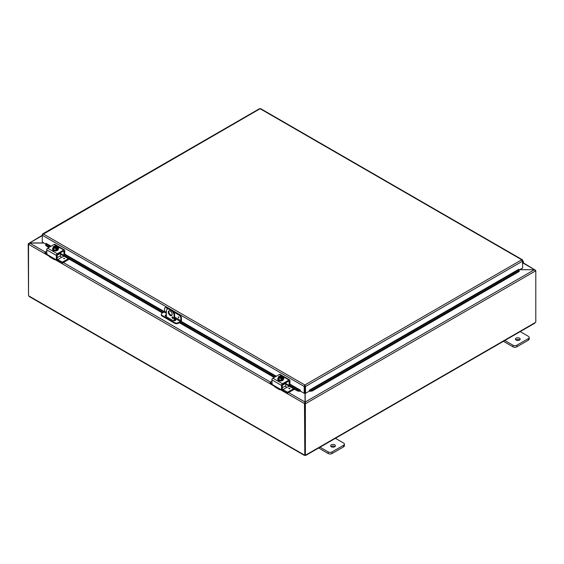 <?xml version="1.0" encoding="UTF-8"?>
<svg xmlns="http://www.w3.org/2000/svg" width="564" height="564" viewBox="0 0 564 564"><rect width="100%" height="100%" fill="white"/><g stroke="black" fill="none" stroke-linecap="round" stroke-linejoin="round"><path stroke-width="0.85" d="M519.874 331.428L528.383 336.341A2.721 1.572 180 0 1 529.18 337.455A2.721 1.572 180 0 1 528.383 338.569L516.836 345.231A2.721 1.572 180 0 1 512.986 345.231L504.477 340.325M516.109 340.099A2.383 1.375 180 0 1 515.411 339.119A2.383 1.375 180 0 1 517.801 337.744A2.383 1.375 180 0 1 520.184 339.119A2.383 1.375 180 0 1 518.711 340.395A2.383 1.375 180 0 1 516.109 340.099M503.426 341.319L512.986 346.832A2.721 1.572 0 0 0 516.836 346.832L528.383 340.17A2.721 1.572 0 0 0 529.18 339.056L529.18 337.455M519.74 339.923A2.383 1.375 0 0 0 515.856 339.923M174.086 320.789L174.086 315.473L174.657 315.142A4.082 2.355 -120 0 0 171.766 310.144L169.842 309.03A4.082 2.355 -120 0 0 167.804 308.825L167.233 309.157A4.082 2.355 60 0 0 166.387 311.025L166.387 316.728M171.766 310.144L171.202 310.468A4.082 2.355 60 0 1 174.086 315.473M171.202 310.468L169.278 309.361L169.842 309.03M167.233 309.157A4.082 2.355 60 0 1 169.278 309.361M172.161 314.359A2.721 1.572 60 0 1 171.597 315.607A2.721 1.572 60 0 1 168.876 314.035A2.721 1.572 60 0 1 168.876 310.891A2.721 1.572 60 0 1 170.977 311.624A2.721 1.572 60 0 1 172.161 314.359M172.041 317.349A0.853 0.493 60 0 1 172.217 316.954A0.853 0.493 60 0 1 173.063 317.447A0.853 0.493 60 0 1 173.063 318.427A0.853 0.493 60 0 1 172.408 318.202A0.853 0.493 60 0 1 172.041 317.349M174.657 315.142L174.657 320.74M172.711 317.046L172.605 316.982A0.853 0.493 -120 0 0 172.605 317.017A0.853 0.493 -120 0 0 173.24 318.075M169.193 310.778A2.721 1.572 -120 0 0 169.447 313.704A2.721 1.572 -120 0 0 171.851 315.389M335.087 438.115L343.596 443.029A2.721 1.572 180 0 1 344.392 444.143A2.721 1.572 180 0 1 343.596 445.257L332.048 451.919A2.721 1.572 180 0 1 328.199 451.919L319.689 447.005M331.322 446.78A2.383 1.375 180 0 1 330.624 445.807A2.383 1.375 180 0 1 333.007 444.432A2.383 1.375 180 0 1 335.397 445.807A2.383 1.375 180 0 1 333.923 447.083A2.383 1.375 180 0 1 331.322 446.78M318.639 447.999L328.199 453.519A2.721 1.572 -0 0 0 332.048 453.519L343.596 446.857A2.721 1.572 -0 0 0 344.392 445.743L344.392 444.143M334.953 446.61A2.383 1.375 -0 0 0 331.068 446.61M304.447 390.803L305.011 391.684M519.599 269.712L534.376 269.712L519.775 269.613M305.011 393.016L305.011 402.04L304.447 403.577L280.336 389.661M305.011 403.253L304.447 403.577L305.011 403.253L305.011 402.04L288.585 392.551M43.773 242.943L29.624 242.943L28.567 243.549L42.3 235.237M49.343 256.296L28.567 244.304L29.624 242.943L42.3 235.625M522.99 263.036L535.433 270.219L523.166 262.753M535.476 270.579L535.433 270.219L534.862 270.551M45.247 252.066L29.624 243.042L43.943 243.042M29.138 243.881L28.2 243.761L28.524 295.226M305.385 403.796L304.814 403.464L304.814 454.739L305.385 455.07L305.385 403.796L305.751 403.577L305.18 403.253L305.18 402.04L534.376 269.712L535.433 270.981L305.751 403.577L305.18 402.04L305.18 393.108M304.814 403.464L305.18 403.253M535.292 270.473L535.8 270.762L535.433 270.981M535.8 270.762L535.8 322.037A0.761 0.437 -60 0 0 535.18 322.594L534.369 323.059M28.623 244.008L28.2 243.761M304.489 403.605L304.814 454.676M28.524 244.282L28.524 295.529A0.761 0.437 60 0 1 28.82 295.924L29.631 296.389M305.385 455.07A0.761 0.437 -60 0 1 305.998 454.908L305.187 455.381A0.761 0.437 0 0 0 305.004 455.381L304.193 454.908A0.761 0.437 60 0 1 304.489 454.859M305.004 454.852L305.004 455.381L304.285 454.859M305.907 454.859L305.187 455.381L305.187 454.958M178.168 316.883L178.767 317.92M166.387 312.28L164.505 311.194L164.505 308.966A2.721 1.572 60 0 1 165.069 307.718A2.721 1.572 60 0 1 166.429 307.852L167 307.528A2.721 1.572 -120 0 0 165.64 307.387L165.069 307.718M164.505 311.194A0.684 0.395 -60 0 1 164.025 312.033L162.101 313.14A2.721 1.572 180 0 0 161.304 314.254L161.304 314.909A2.721 1.572 0 0 0 162.101 316.023L162.101 315.361A2.721 1.572 180 0 1 161.304 314.254M179.514 314.747L178.943 315.079A2.721 1.572 60 0 1 180.868 318.413L181.439 318.082A2.721 1.572 -120 0 0 179.514 314.747L172.584 310.75M169.031 308.698L167 307.528M181.439 318.082L181.439 320.415A1.361 0.783 -60 0 1 180.473 322.086L178.464 323.243L178.464 322.587L180.388 321.473A0.684 0.395 120 0 0 180.868 320.641L180.868 318.413M178.464 322.587A2.721 1.572 180 0 1 174.614 322.587L162.101 315.361M174.614 322.587L174.614 323.243A2.721 1.572 0 0 0 178.464 323.243M174.614 323.243L162.101 316.023M174.657 318.723L175.333 319.111A1.699 0.98 180 0 1 175.827 319.809A1.699 0.98 180 0 1 174.777 320.719A1.699 0.98 180 0 1 172.922 320.507L165.71 316.341A1.699 0.98 180 0 1 165.21 315.643A1.699 0.98 180 0 1 166.387 314.712M172.817 317.666L173.233 317.906M178.943 315.079L173.642 312.012M167.973 308.748L166.429 307.852M175.728 320.14A1.699 0.98 0 0 0 175.333 319.774L174.657 319.386M166.387 315.368A1.699 0.98 0 0 0 165.308 315.974M45.755 244.522L45.769 245.615L45.755 244.522M50.541 246.517L45.867 243.817L46.149 243.38L51.063 246.214M45.867 244.91L49.597 247.06M63.894 255.316L163.074 312.576M180.008 322.354L274.809 377.083M289.106 385.346L297.778 390.351L297.679 391.056L299.97 391.296L300.069 390.591L297.778 390.351M300.069 390.591L300.365 390.147L300.365 391.085L304.215 393.312L304.215 386.467L42.3 235.251L43.266 233.933L42.3 234.49L42.3 242.09L45.811 244.12M299.97 391.296L299.985 391.289A1.149 0.663 120 0 0 300.365 391.042M309.77 391.296L312.061 391.056L311.962 390.351L309.671 390.591L309.756 391.289A1.149 0.663 -120 0 1 309.375 391.042M309.671 390.591L309.375 390.147L518.845 269.247M311.962 390.351L519.12 270.748L519.218 271.453L519.134 269.655L519.12 270.748M309.756 391.289L309.657 390.584L519.127 269.655L518.845 269.211M45.769 245.615L48.934 247.441M60.545 254.145L162.418 312.957M174.657 320.028L175.404 320.458M179.345 322.735L274.146 377.464M285.758 384.176L297.679 391.056M312.061 391.056L519.218 271.453M304.786 386.136L304.955 392.981L305.526 393.312L305.526 386.467L304.87 384.972L304.215 386.206L304.786 386.136L304.786 392.981L304.215 393.312M305.526 393.312L309.375 391.085L309.375 390.147M522.461 260.462L522.694 267.928L519.176 269.959M300.365 390.147L289.952 384.14M522.694 260.328L260.117 108.732L42.526 234.624M304.955 386.136L305.526 386.467L522.694 261.09L521.728 259.771L522.638 260.096L521.728 260.427M259.461 108.908L260.772 108.908M304.215 386.206L304.87 384.972L521.728 259.771M522.694 263.388L522.884 263.169A1.361 0.783 120 0 0 523.138 261.238A1.361 0.783 120 0 0 522.694 261.202M522.694 261.795A0.684 0.395 -60 0 1 522.694 262.768M63.944 251.375A0.684 0.395 120 0 0 63.464 251.093L63.944 251.375L63.873 255.33L60.545 253.49M64.515 254.85L63.944 255.182M55.603 259.433L55.603 259.433A2.721 1.572 -60 0 1 54.243 259.567A2.721 1.572 -60 0 1 53.834 259.116L54.447 258.763L46.925 254.427L46.699 249.845L56.322 255.4A1.361 0.783 -60 0 1 57.281 253.737L63.781 249.986A1.361 0.783 -60 0 1 64.465 249.915A1.361 0.783 -60 0 1 64.747 250.543L64.747 254.716L166.387 313.394M56.893 259.25L56.09 259.715L54.447 258.763L53.834 259.116L54.447 258.763M56.322 259.581L56.322 255.4M48.575 255.372L49.505 256.613A2.721 1.572 120 0 0 49.907 257.064L54.243 259.567M63.464 251.093L57.606 254.477A0.684 0.395 120 0 0 57.119 255.309L60.545 253.321A0.684 0.395 -120 0 0 60.411 252.855M64.465 249.915L54.835 244.36A1.361 0.783 120 0 0 54.158 244.431L47.658 248.181A1.361 0.783 120 0 0 46.699 249.845M57.556 247.392A1.53 0.881 180 0 1 58.691 248.252A1.53 0.881 180 0 1 58.247 248.872L58.205 248.893M54.32 250.797A1.53 0.881 180 0 1 52.748 249.915A1.53 0.881 180 0 1 52.748 249.894M61.998 262.133L61.998 263.057L62.463 263.057L62.463 262.133L57.662 259.623A1.361 0.783 -120 0 1 57.119 259.123L57.119 255.309M54.222 246.983L54.222 246.172A3.511 2.03 60 0 1 54.25 246.165L57.077 247.8A3.511 2.03 60 0 1 57.105 247.836L57.105 248.71L56.527 248.379M53.672 246.496A3.511 2.03 -120 0 0 53.643 246.503A2.89 1.664 -60 0 0 53.094 247.004A2.89 0.613 -98.8 0 1 53.404 247.455A2.044 1.177 0 0 0 54.842 248.287A2.044 1.177 0 0 0 56.499 248.132L56.203 247.963A1.636 0.945 180 0 1 54.56 247.97A1.636 0.945 180 0 1 53.742 247.145A1.636 0.945 180 0 1 53.968 246.672L53.672 246.496A2.044 1.177 0 0 0 53.404 247.455A2.89 0.613 -98.8 0 1 53.707 248.315A2.89 2.277 -155.1 0 1 54.842 248.287A2.89 2.277 -155.1 0 1 55.984 248.668A2.89 1.664 120 0 1 56.527 248.174A3.511 2.03 -120 0 0 56.499 248.132M56.005 248.019L53.968 246.672M57.105 248.71L56.527 249.048L56.527 248.174M55.624 245.982A2.89 2.277 24.9 0 1 55.667 245.982A2.89 2.277 24.9 0 1 55.899 246.01A2.044 1.177 0 0 0 55.364 245.967A2.044 1.177 0 0 0 54.25 246.165M54.222 246.172A2.89 1.664 -60 0 1 54.461 246.087A2.89 1.664 -60 0 1 54.581 246.059M57.077 247.8A2.044 1.177 0 0 0 57.345 246.842A2.89 0.613 81.2 0 1 57.648 247.709A2.89 1.664 120 0 0 57.105 247.836M57.648 247.709L57.648 249.189L55.984 250.155L55.984 248.668M53.968 246.842A1.636 0.945 0 0 0 53.749 247.229M56.999 247.229A1.636 0.945 0 0 0 54.546 246.503M54.546 246.334A1.636 0.945 180 0 1 56.181 246.327A1.636 0.945 180 0 1 57.006 247.145A1.636 0.945 180 0 1 56.781 247.624M57.345 246.842A2.044 1.177 0 0 0 55.899 246.01A2.89 2.277 24.9 0 1 57.042 246.39A2.89 0.613 81.2 0 1 57.345 246.842M55.984 250.155L53.707 249.803L53.707 248.315M53.707 249.803L53.094 247.004M58.177 249.062A2.834 1.636 180 0 1 58.205 249.281A2.834 1.636 180 0 1 56.456 250.79A2.834 1.636 180 0 1 53.368 250.437A2.834 1.636 180 0 1 52.544 249.281A2.834 1.636 180 0 1 52.572 249.062M57.648 247.864A2.834 1.636 180 0 1 58.205 248.837A2.834 1.636 180 0 1 56.456 250.346A2.834 1.636 180 0 1 53.368 249.993A2.834 1.636 180 0 1 52.544 248.837A2.834 1.636 180 0 1 53.094 247.864M64.754 258.382L63.563 258.382M57.662 259.623L61.511 257.403A1.361 0.783 60 0 1 60.545 255.739L60.545 253.321M61.511 257.403L64.085 256.19M45.134 253.053L45.134 252.129L46.699 251.227M45.134 252.397L46.699 253.292M62.463 263.057L69.217 259.151M62.463 262.133L68.42 258.693M61.998 263.057L57.902 260.688A2.721 1.572 60 0 1 56.682 259.482M46.77 254.265L45.134 253.321M289.156 381.398A0.684 0.395 120 0 0 288.676 381.116L289.156 381.398L289.085 385.353L285.758 383.513M289.727 384.874L289.156 385.205M280.816 389.456L280.816 389.456A2.721 1.572 -60 0 1 279.448 389.59A2.721 1.572 -60 0 1 279.046 389.146L279.659 388.793L272.137 384.451L271.904 379.868L281.535 385.431A1.361 0.783 -60 0 1 282.493 383.76L288.994 380.009A1.361 0.783 -60 0 1 289.67 379.939A1.361 0.783 -60 0 1 289.952 380.566L289.952 384.747L300.083 390.584L299.985 391.289M282.099 389.28L281.302 389.738L279.659 388.793L279.046 389.146L279.659 388.793M281.535 389.604L281.535 385.431M273.78 385.402L274.71 386.643A2.721 1.572 120 0 0 275.119 387.087L279.448 389.59M288.676 381.116L282.811 384.5A0.684 0.395 120 0 0 282.331 385.332L285.758 383.344A0.684 0.395 -120 0 0 285.624 382.878M289.67 379.939L280.047 374.383A1.361 0.783 120 0 0 279.37 374.454L272.87 378.204A1.361 0.783 120 0 0 271.904 379.868M282.768 377.422A1.53 0.881 180 0 1 283.903 378.275A1.53 0.881 180 0 1 283.459 378.895L283.417 378.923M279.525 380.82A1.53 0.881 180 0 1 277.96 379.939A1.53 0.881 180 0 1 277.96 379.917M287.21 392.156L287.21 393.08L287.675 393.08L287.675 392.156L282.874 389.654A1.361 0.783 -120 0 1 282.331 389.146L282.331 385.332M279.434 377.006L279.434 376.195A3.511 2.03 60 0 1 279.462 376.188L282.289 377.824A3.511 2.03 60 0 1 282.317 377.866L282.317 378.74L281.739 378.402M278.884 376.526A3.511 2.03 -120 0 0 278.856 376.533A2.89 1.664 -60 0 0 278.306 377.027A2.89 0.613 -98.8 0 1 278.616 377.478A2.044 1.177 0 0 0 280.054 378.31A2.044 1.177 0 0 0 281.711 378.155L281.415 377.986A1.636 0.945 180 0 1 279.772 377.993A1.636 0.945 180 0 1 278.954 377.175A1.636 0.945 180 0 1 279.18 376.696L278.884 376.526A2.044 1.177 0 0 0 278.616 377.478A2.89 0.613 -98.8 0 1 278.919 378.338A2.89 2.277 -155.1 0 1 280.054 378.31A2.89 2.277 -155.1 0 1 281.196 378.691A2.89 1.664 120 0 1 281.739 378.197A3.511 2.03 -120 0 0 281.711 378.155M281.217 378.042L279.18 376.696M282.317 378.74L281.739 379.071L281.739 378.197M280.837 376.005A2.89 2.277 24.9 0 1 280.879 376.005A2.89 2.277 24.9 0 1 281.112 376.033A2.044 1.177 0 0 0 280.576 375.998A2.044 1.177 0 0 0 279.462 376.188M279.434 376.195A2.89 1.664 -60 0 1 279.666 376.118A2.89 1.664 -60 0 1 279.793 376.089M282.289 377.824A2.044 1.177 0 0 0 282.557 376.865A2.89 0.613 81.2 0 1 282.86 377.732A2.89 1.664 120 0 0 282.317 377.866M282.86 377.732L282.86 379.212L281.196 380.178L281.196 378.691M279.18 376.865A1.636 0.945 0 0 0 278.961 377.26M282.212 377.26A1.636 0.945 0 0 0 279.758 376.526M279.758 376.364A1.636 0.945 180 0 1 281.394 376.357A1.636 0.945 180 0 1 282.219 377.175A1.636 0.945 180 0 1 281.993 377.654M282.557 376.865A2.044 1.177 0 0 0 281.112 376.033A2.89 2.277 24.9 0 1 282.254 376.414A2.89 0.613 81.2 0 1 282.557 376.865M281.196 380.178L278.919 379.826L278.919 378.338M278.919 379.826L278.306 377.027M283.389 379.086A2.834 1.636 180 0 1 283.417 379.304A2.834 1.636 180 0 1 281.669 380.82A2.834 1.636 180 0 1 278.581 380.46A2.834 1.636 180 0 1 277.756 379.304A2.834 1.636 180 0 1 277.777 379.086M282.86 377.894A2.834 1.636 180 0 1 283.417 378.86A2.834 1.636 180 0 1 281.669 380.376A2.834 1.636 180 0 1 278.581 380.016A2.834 1.636 180 0 1 277.756 378.86A2.834 1.636 180 0 1 278.306 377.894M288.944 388.152L289.966 388.399L288.944 388.152M282.874 389.654L286.724 387.426A1.361 0.783 60 0 1 285.758 385.762L285.758 383.344M286.724 387.433L289.297 386.213M270.346 383.076L270.346 382.152L271.904 381.25M270.346 382.42L271.904 383.323M287.675 393.08L294.429 389.181M287.675 392.156L293.632 388.716M287.21 393.08L283.114 390.711A2.721 1.572 60 0 1 281.894 389.505M271.982 384.288L270.346 383.344M528.383 338.569L528.383 340.17M516.836 346.832L516.836 345.231M512.986 345.231L512.986 346.832M343.596 445.257L343.596 446.857M332.048 453.519L332.048 451.919M328.199 451.919L328.199 453.519M63.372 262.528L270.459 382.089M274.555 386.326L55.124 259.637M28.82 295.924L304.193 454.908M305.998 454.908L535.18 322.594M178.88 317.546L178.548 316.982M174.657 318.166L180.388 321.473M180.868 320.641L174.657 317.06M171.787 315.403L169.827 314.268M175.333 319.111L175.333 319.774M275.754 376.541L180.868 321.762M64.747 254.117L164.385 311.638M181.171 321.332L276.275 376.237M43.266 233.933L304.87 384.972M57.281 253.737L47.658 248.181M54.158 244.431L63.781 249.986M63.831 258.657L64.486 258.657M60.545 255.739L57.119 257.713M282.493 383.76L272.87 378.204M279.37 374.454L288.994 380.009M289.043 388.688L289.699 388.688M289.966 388.406L288.775 388.406M285.758 385.762L282.331 387.736M304.32 455.367L29.173 296.516M534.827 323.186L305.878 455.367M259.623 108.633L42.61 233.919M522.377 259.757L260.61 108.633M523.138 261.238L522.694 260.977M64.677 254.872L63.873 255.33M57.056 259.271L56.252 259.729M55.667 245.982A3.539 3.539 0 0 0 54.461 246.087M52.544 248.837L52.544 249.281M58.205 248.837L58.205 249.281M45.042 253.187L45.042 252.263M289.889 384.895L289.085 385.353M282.268 389.294L281.464 389.759M280.879 376.005A3.539 3.539 0 0 0 279.666 376.118M277.756 378.86L277.756 379.304M283.417 378.86L283.417 379.304M270.255 383.21L270.255 382.286"/></g></svg>
